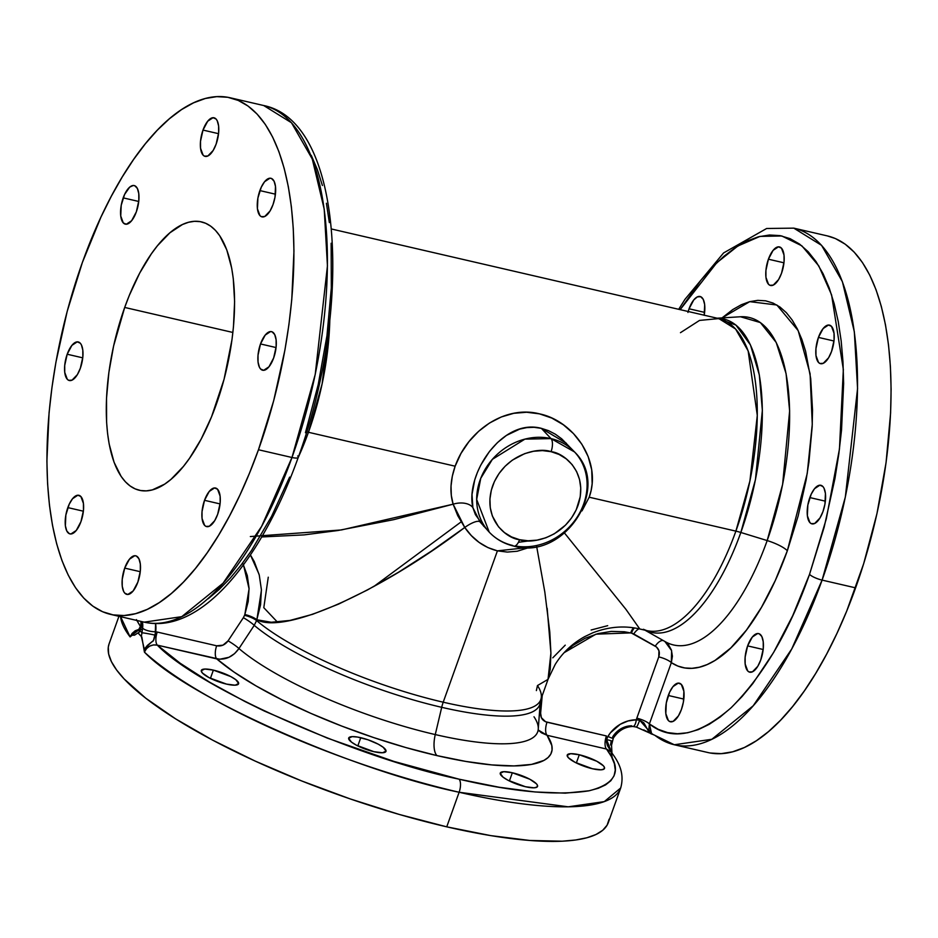 <?xml version="1.0" encoding="UTF-8"?>
<svg xmlns="http://www.w3.org/2000/svg" width="938" height="938" viewBox="0 0 938 938"><rect width="100%" height="100%" fill="white"/><g stroke="black" fill="none" stroke-linecap="round" stroke-linejoin="round"><path stroke-width="1.41" d="M213.372 670.119A19.804 4.842 -160.3 0 1 238.58 683.79A19.804 4.842 -160.3 0 1 226.515 684.107L235.145 685.186L238.651 683.532L235.848 679.722L230.854 676.603L213.372 670.119L204.742 669.052L201.248 670.693L202.432 673.062L209.033 677.635L226.515 684.107A19.804 4.842 -160.3 0 1 201.307 670.447A19.804 4.842 -160.3 0 1 213.372 670.119L210.429 678.35L213.372 670.119M360.767 737.702A19.804 4.842 -160.3 0 1 385.975 751.361A19.804 4.842 -160.3 0 1 373.91 751.69L382.54 752.757L386.046 751.115L383.243 747.305L378.249 744.174L367.966 739.777L357.472 737.045L352.137 736.623L348.643 738.276L351.445 742.087L356.428 745.206L373.91 751.69A19.804 4.842 -160.3 0 1 348.702 738.018A19.804 4.842 -160.3 0 1 360.767 737.702L357.824 745.921L360.767 737.702M512.336 772.76A19.804 4.842 -160.3 0 1 537.544 786.419A19.804 4.842 -160.3 0 1 525.479 786.736L534.109 787.814L537.122 787.005L537.368 785.083L536.43 783.805L529.818 779.232L512.336 772.76L503.706 771.681L500.2 773.322L503.003 777.133L507.997 780.264L525.479 786.736A19.804 4.842 -160.3 0 1 500.271 773.076A19.804 4.842 -160.3 0 1 512.336 772.76L509.393 780.979L512.336 772.76M579.285 754.762A19.804 4.842 -160.3 0 1 604.506 768.421A19.804 4.842 -160.3 0 1 592.429 768.738L601.059 769.817L604.084 769.008L604.33 767.085L603.38 765.807L596.779 761.234L579.285 754.762L570.656 753.683L567.162 755.325L568.346 757.693L574.947 762.266L592.429 768.738A19.804 4.842 -160.3 0 1 567.22 755.078A19.804 4.842 -160.3 0 1 579.285 754.762L576.342 762.981L579.285 754.762M768.41 259.205A19.804 8.29 103 0 1 779.443 246.917A19.804 8.29 103 0 1 781.553 273.192L784.051 261.972L784.016 255.054L781.46 248.124L778.446 246.823L773.111 250.34L768.41 259.205L765.924 270.425L765.947 277.343L768.515 284.273L769.922 285.293L773.252 285.117L778.587 279.583L781.553 273.192A19.804 8.29 103 0 1 770.52 285.492A19.804 8.29 103 0 1 768.41 259.205L783.957 262.804L768.41 259.205M818.428 337.41A19.804 8.29 103 0 1 829.462 325.111A19.804 8.29 103 0 1 831.572 351.398L834.07 340.177L834.034 333.26L831.478 326.33L828.465 325.029L823.13 328.546L818.428 337.41L815.943 348.619L815.966 355.537L818.534 362.467L819.941 363.487L823.271 363.311L828.606 357.777L831.572 351.398A19.804 8.29 103 0 1 820.539 363.686A19.804 8.29 103 0 1 818.428 337.41L833.976 340.998L818.428 337.41M809.822 497.574A19.804 8.29 103 0 1 820.856 485.286A19.804 8.29 103 0 1 822.966 511.562L824.948 504.116L825.428 493.423L824.021 488.206L822.861 486.494L819.859 485.192L814.524 488.71L811.206 494.185L807.841 505.031L807.36 515.712L809.928 522.642L811.335 523.662L814.665 523.486L819.988 517.952L822.966 511.562A19.804 8.29 103 0 1 811.933 523.861A19.804 8.29 103 0 1 809.822 497.574L825.37 501.173L809.822 497.574M747.621 645.895A19.804 8.29 103 0 1 758.666 633.607A19.804 8.29 103 0 1 760.777 659.883L763.262 648.662L763.227 641.744L761.832 636.527L759.264 633.795L757.658 633.513L752.323 637.031L747.621 645.895L745.135 657.116L745.171 664.034L747.727 670.963L749.134 671.983L752.475 671.807L757.798 666.273L760.777 659.883A19.804 8.29 103 0 1 749.732 672.183A19.804 8.29 103 0 1 747.621 645.895L763.18 649.495L747.621 645.895M668.278 695.48A19.804 8.29 103 0 1 679.311 683.192A19.804 8.29 103 0 1 681.422 709.468L683.403 702.023L683.884 691.329L681.328 684.4L678.315 683.099L672.98 686.616L669.662 692.092L666.297 702.925L665.816 713.619L668.384 720.548L669.791 721.568L673.121 721.392L678.444 715.858L681.422 709.468A19.804 8.29 103 0 1 670.389 721.768A19.804 8.29 103 0 1 668.278 695.48L683.825 699.08L668.278 695.48M704.192 315.332L704.673 304.639L703.265 299.421L700.698 296.701L697.368 296.877L693.768 299.926L689.067 308.79L704.614 312.389L689.067 308.79A19.804 8.29 103 0 1 700.1 296.502A19.804 8.29 103 0 1 704.204 315.215M204.519 500.317A19.804 8.29 103 0 1 215.552 488.03A19.804 8.29 103 0 1 217.663 514.305L214.696 520.696L209.362 526.23L206.032 526.406L204.625 525.386L202.057 518.456L202.033 511.538L204.519 500.317L209.221 491.465L214.556 487.936L217.569 489.237L220.125 496.179L220.16 503.085L217.663 514.305A19.804 8.29 103 0 1 206.63 526.605A19.804 8.29 103 0 1 204.519 500.317L220.067 503.917L204.519 500.317M124.707 568.111A19.804 8.29 103 0 1 135.74 555.812A19.804 8.29 103 0 1 137.863 582.099L133.149 590.952L127.826 594.481L124.813 593.179L123.652 591.468L122.245 586.238L122.221 579.332L124.707 568.111L129.409 559.247L134.744 555.73L136.35 556.011L138.918 558.743L140.313 563.961L140.348 570.879L137.863 582.099A19.804 8.29 103 0 1 126.818 594.387A19.804 8.29 103 0 1 124.707 568.111L140.266 571.699L124.707 568.111M67.829 507.599A19.804 8.29 103 0 1 78.862 495.299A19.804 8.29 103 0 1 80.973 521.587L76.271 530.451L70.936 533.968L69.342 533.687L66.774 530.955L65.367 525.737L65.859 515.044L69.213 504.21L72.531 498.735L77.866 495.217L80.879 496.519L83.435 503.448L83.47 510.366L80.973 521.587A19.804 8.29 103 0 1 69.94 533.886A19.804 8.29 103 0 1 67.829 507.599L83.376 511.198L67.829 507.599M67.196 354.236A19.804 8.29 103 0 1 78.241 341.948A19.804 8.29 103 0 1 80.351 368.224L77.373 374.614L72.05 380.148L68.709 380.324L67.302 379.304L64.745 372.374L64.71 365.457L67.196 354.236L71.898 345.372L77.233 341.854L80.246 343.156L81.407 344.867L82.802 350.097L82.837 357.003L80.351 368.224A19.804 8.29 103 0 1 69.318 380.523A19.804 8.29 103 0 1 67.196 354.236L82.755 357.835L67.196 354.236M123.195 197.871A19.804 8.29 103 0 1 134.228 185.572A19.804 8.29 103 0 1 136.338 211.859L131.637 220.711L126.302 224.241L123.288 222.939L120.732 215.998L121.213 205.316L124.578 194.471L129.69 187.131L133.231 185.489L134.826 185.771L137.394 188.503L138.801 193.72L138.824 200.638L136.338 211.859A19.804 8.29 103 0 1 125.305 224.147A19.804 8.29 103 0 1 123.195 197.871L138.742 201.459L123.195 197.871M202.995 130.077A19.804 8.29 103 0 1 214.04 117.789A19.804 8.29 103 0 1 216.15 144.065L213.172 150.455L207.849 155.989L204.507 156.165L203.1 155.145L200.544 148.216L200.509 141.298L202.995 130.077L207.708 121.225L213.032 117.696L216.045 118.997L217.206 120.709L218.613 125.938L218.636 132.844L216.15 144.065A19.804 8.29 103 0 1 205.117 156.365A19.804 8.29 103 0 1 202.995 130.077L218.554 133.677L202.995 130.077M259.885 190.59A19.804 8.29 103 0 1 270.918 178.29A19.804 8.29 103 0 1 273.028 204.578L270.05 210.968L264.727 216.502L261.385 216.678L259.978 215.658L257.422 208.728L257.903 198.035L261.268 187.201L264.586 181.726L269.921 178.208L271.516 178.49L274.084 181.222L275.491 186.439L275.01 197.132L273.028 204.578A19.804 8.29 103 0 1 261.995 216.877A19.804 8.29 103 0 1 259.885 190.59L275.432 194.189L259.885 190.59M260.506 343.953A19.804 8.29 103 0 1 271.551 331.653A19.804 8.29 103 0 1 273.662 357.941L268.96 366.805L263.625 370.322L260.612 369.021L259.451 367.309L258.056 362.091L258.02 355.174L260.506 343.953L265.208 335.089L270.543 331.571L272.149 331.853L274.717 334.585L276.112 339.802L276.147 346.72L273.662 357.941A19.804 8.29 103 0 1 262.617 370.229A19.804 8.29 103 0 1 260.506 343.953L276.065 347.552L260.506 343.953M297.686 455.962A10.33 2.521 -160.3 0 1 298.261 457.357A10.33 2.521 -160.3 0 1 291.976 457.498L261.62 526.37L223.08 583.178L181.738 616.665L144.194 622.152A265.126 110.977 -77 0 0 291.976 457.498A10.33 2.521 19.7 0 0 298.261 457.357C260.952 561.721 199.958 634.78 144.194 622.152L110.684 614.402A265.126 110.977 103 0 1 82.392 262.429A265.126 110.977 103 0 1 230.173 97.775A265.126 110.977 103 0 1 258.466 449.748A265.126 110.977 103 0 1 110.684 614.402M230.173 97.775L263.684 105.525L291.472 122.749L312.284 159.038L324.22 209.174L327.444 265.888L315.227 374.426L291.976 457.498L258.466 449.748L291.976 457.498A265.126 110.977 -77 0 0 263.684 105.525C343.425 121.729 353.04 307.418 298.272 457.334M118.938 616.313L109.101 643.808A265.126 64.851 19.7 0 0 446.746 826.835A265.126 64.851 19.7 0 0 608.316 822.556L620.698 787.979C625.329 771.564 616.805 759.534 611.037 751.842L606.476 749.028C622.703 769.805 616.876 783.722 588.994 790.804C556.914 795.87 513.602 792 459.069 779.185A10.33 4.327 103 0 1 459.128 792.258L568.229 806.821L604.295 801.615L620.698 787.979A265.126 64.851 -160.3 0 1 459.128 792.258A265.126 64.851 -160.3 0 1 144.429 652.133L141.849 637.054L139.868 634.92L137.968 632.927L134.509 635.19L131.883 635.202L130.112 636.914A265.126 64.851 -160.3 0 1 120.603 616.688L130.112 636.914L132.117 633.42L135.166 630.77L139.258 629.257L130.112 636.914L131.883 635.202L134.509 635.19L137.968 632.927L141.849 637.054L137.968 632.927L141.357 636.492L141.955 632.798L140.032 630.758L141.462 626.912A20.659 18.068 136.8 0 0 141.404 621.507A20.659 18.068 136.8 0 1 141.462 626.912A10.33 3.412 -172.4 0 1 140.888 625.494A10.33 3.412 7.6 0 0 141.462 626.912L138.39 633.338L140.032 630.758A10.33 5.37 -150.7 0 1 140.208 627.757A10.33 5.37 29.3 0 0 140.032 630.758L141.955 632.798A10.33 0.61 11.5 0 1 155.239 635.178L155.602 623.559A30.989 27.108 136.8 0 1 155.696 631.766L157.256 632.06L155.696 631.766A10.33 3.412 -172.4 0 1 142.611 628.132L141.357 636.492L144.3 649.178L147.454 645.379L153.422 640.537L155.696 631.766A10.33 3.412 7.6 0 1 142.611 628.132L141.955 632.798A10.33 0.61 -168.5 0 1 155.239 635.178L153.82 639.763C151.909 643.316 155.474 637.559 144.3 649.178L144.429 652.133C186.392 696.477 352.383 770.286 459.128 792.258L446.746 826.835L459.128 792.258A10.33 4.327 -77 0 0 459.069 779.185L393.937 761.41L327.315 738.1L264.317 711.027L244.97 701.518L209.772 682.278L180.213 663.26L157.314 645.145L219.727 659.25L228.989 657.28L234.559 653.634L238.956 648.545A168.054 41.108 19.7 0 0 435.267 734.571A20.659 8.653 -77 0 0 436.897 755.594A188.01 45.985 -160.3 0 1 216.713 658.875L234.066 672.1L256.027 685.889L281.869 699.771L310.748 713.326L341.725 726.071L373.781 737.608L405.849 747.563L436.897 755.594L465.881 761.445L491.875 764.927L514.012 765.924L531.576 764.4L543.97 760.401L548.097 757.517L550.805 754.07L552.06 750.083L551.849 745.604L547.065 735.286L606.476 749.028L611.447 756.649L614.378 763.684L615.258 770.086L614.073 775.785L610.826 780.744L605.549 784.918L598.292 788.272L589.123 790.769L565.333 793.149L535 791.965L499.168 787.252L459.069 779.185C357.073 758.162 198.364 687.824 157.314 645.145L153.433 644.922L149.623 646.153L146.457 648.686L144.429 652.133C147.078 646.528 151.37 644.195 157.314 645.145A10.33 4.327 103 0 1 157.256 632.06L216.666 645.801L157.256 632.06A10.33 4.327 -77 0 0 157.314 645.145L216.713 658.875A10.33 4.327 103 0 1 216.666 645.801C221.251 646.563 225.05 644.922 228.063 640.865L222.963 645.156L216.666 645.801A10.33 4.327 -77 0 0 216.713 658.875C225.648 660.176 233.07 656.729 238.956 648.545A168.054 41.108 19.7 0 0 435.267 734.571A168.054 41.108 19.7 0 0 538.26 729.107L540.253 702.105A160.82 39.337 -160.3 0 1 441.704 707.322A160.82 39.337 -160.3 0 1 254.233 625.341L256.59 620.581A160.105 39.162 19.7 0 0 443.217 702.199A20.659 8.653 -77 0 0 441.704 707.322L435.267 734.571L441.704 707.322A160.82 39.337 -160.3 0 1 254.233 625.341L238.956 648.545A10.33 1.313 33.4 0 0 228.063 640.865L243.364 617.685L228.063 640.865A10.33 1.313 -146.6 0 1 238.956 648.545L254.233 625.341A10.33 1.313 33.4 0 0 243.364 617.685L244.548 615.316L243.364 617.685A10.33 1.313 -146.6 0 1 254.233 625.341L256.59 620.581A160.105 39.162 19.7 0 0 443.217 702.199A160.105 39.162 19.7 0 0 540.792 699.607L540.253 702.105M513.872 546.127A10.33 4.327 103 0 1 512.746 545.482A58.531 51.191 -43.2 0 1 489.237 532.139C495.944 539.174 504.128 543.829 513.801 546.115C564.113 560.783 612.08 487.995 574.537 451.952L551.016 438.609A58.531 51.191 -43.2 0 1 574.537 451.952L561.639 438.773L555.331 434.188L548.484 430.648L541.367 428.349L551.016 438.609A10.33 4.327 103 0 1 551.075 451.682C564.184 452.808 589.052 472.846 577.972 505.559C565.72 537.99 531.4 544.357 519.558 539.702L511.538 536.923L504.433 532.573L498.512 526.804L492.344 515.982L490.269 507.739L489.929 499.028L491.324 490.187L494.408 481.557L499.075 473.479L505.125 466.245L512.336 460.148L524.717 453.617L533.546 451.26L542.445 450.603L551.075 451.682L559.083 454.461L566.189 458.811L572.11 464.58L576.612 471.556L579.532 479.447L580.751 487.971L580.223 496.788L576.213 509.826L571.559 517.905L565.508 525.139L554.335 533.781L545.904 537.767L537.075 540.124L528.176 540.78L519.558 539.702A10.33 4.327 103 0 1 513.872 546.127A10.33 4.327 -77 0 0 519.558 539.702C506.45 538.576 481.581 518.526 492.661 485.825C504.902 453.394 539.221 447.027 551.075 451.682A10.33 4.327 -77 0 0 551.016 438.609L524.917 439.125L492.391 459.327L480.748 478.321L476.668 499.485L489.237 532.139A58.531 51.191 -43.2 0 1 486.892 466.514A58.531 51.191 -43.2 0 1 551.016 438.609L541.367 428.349L534.05 427.318L526.804 427.599L519.711 429.1L506.461 435.396L497.492 442.548L489.495 451.413L480.748 465.119L477.348 472.518L474.722 479.963L472.013 494.502L472.869 507.61L475.402 514.61L483.879 526.429M651.617 733.762L649.389 723.948A10.33 2.521 19.7 0 0 636.82 718.18L658.757 656.893A10.33 2.521 -160.3 0 1 671.338 662.662L672.405 656.225L671.409 650.034L668.466 644.723L664.901 641.486L671.596 650.609L671.338 662.662A10.33 2.521 19.7 0 0 658.757 656.893C660.164 652.203 658.992 648.615 655.275 646.153A10.33 4.831 119.5 0 1 663.389 640.631A10.33 4.831 -60.5 0 0 655.275 646.153L633.736 633.947A10.33 4.831 119.5 0 1 639.036 628.812A10.33 4.831 -60.5 0 0 633.736 633.947L631.485 633.08A10.33 4.327 103 0 1 634.393 627.944A10.33 4.327 -77 0 0 631.485 633.08L630.699 632.892A10.33 4.327 103 0 1 633.56 627.815A10.33 4.327 -77 0 0 630.699 632.892L595.947 634.17L564.137 652.672L572.977 645.379L585.101 638.297L598.01 633.596L611.295 631.403L624.356 631.766L631.485 633.08L656.494 646.997L658.945 650.679L658.757 656.893L636.82 718.18A10.33 2.521 -160.3 0 1 649.389 723.948L671.338 662.662L677.834 666.05L684.717 667.938L691.939 668.325L699.42 667.199L707.123 664.573L714.967 660.458L730.831 647.924L746.507 630.031L761.468 607.355L775.234 580.634L787.345 550.758A20.659 5.053 19.7 0 0 767.178 540.569A20.659 5.053 -160.3 0 1 787.345 550.758L798.144 515.994L806.117 480.022L808.943 462L812.167 426.79L812.519 409.941L810.702 378.53L805.59 351.187L801.849 339.38L797.37 328.957L792.2 320.046L786.372 312.706L779.959 307.019L773.006 303.044L765.607 300.817L757.798 300.359L749.685 301.661L741.325 304.733L732.813 309.528L722.061 317.9L749.732 301.649L776.852 305.002L798.191 330.645L810.08 373.676L812.273 424.293L807.231 473.491L787.345 550.758A188.01 78.698 103 0 1 671.338 662.662L649.389 723.948C671.397 741.337 698.669 735.92 731.206 707.674C763.602 675.055 789.714 630.617 809.529 574.349L792.727 615.668L773.604 652.496L752.815 683.568L742.017 696.594L731.077 707.803L720.079 717.089L709.116 724.382L698.294 729.623L687.706 732.754L677.424 733.739L667.563 732.601L658.195 729.318L649.389 723.948L648.861 729.389L651.64 733.786L674.316 744.76L707.827 752.51A265.126 110.977 -77 0 0 855.608 587.856L822.098 580.106A10.33 2.521 -160.3 0 1 809.529 574.349L824.15 527.238L834.961 478.486L838.795 454.074L841.538 429.956L843.637 383.513L842.969 361.634L841.175 340.94L838.255 321.628L834.234 303.889L829.18 287.884L823.107 273.767L816.095 261.679L808.204 251.736L799.504 244.032L790.089 238.651L780.053 235.626L769.488 235.004L758.479 236.775L747.164 240.937L735.627 247.433L723.984 256.226L712.352 267.201L700.838 280.274L680.167 309.646L716.667 262.863L737.854 246.002L759.968 236.399L781.788 235.966L801.849 245.826L818.792 265.911L831.584 294.86L843.344 369.525L839.463 448.985L826.296 518.902L809.529 574.349A10.33 2.521 19.7 0 0 822.098 580.106L845.337 497.034L857.567 388.496L854.33 331.794L842.394 281.646L821.582 245.357L793.806 228.145A265.126 110.977 103 0 1 822.098 580.106A265.126 110.977 103 0 1 674.316 744.76A265.126 110.977 103 0 1 654.841 735.286M647.22 630.699A160.105 67.02 -77 0 0 735.884 531.131A20.659 5.053 -160.3 0 1 740.844 532.479A160.82 67.313 103 0 0 717.394 318.263L735.908 325.064L750.447 344.914L759.334 374.954L762.36 410.352L755.453 479.576L740.844 532.479A20.659 5.053 19.7 0 0 735.884 531.131L749.919 480.971L757.294 415.428L748.137 350.894L735.568 328.98L718.801 318.58L699.525 320.421L680.46 332.685M665.441 641.803A168.054 70.35 -77 0 0 767.178 540.569L740.844 532.479A160.82 67.313 103 0 1 664.081 632.423M645.238 630.242A160.82 67.313 103 0 0 740.844 532.479L767.178 540.569L782.62 484.418L789.632 410.938L786.079 373.641L776.207 342.464L760.366 322.566L740.492 316.763L717.16 318.205M261.702 536.958L304.076 534.894L337.844 530.521L393.643 519.675L453.136 504.187L451.319 495.475L451.026 486.095L452.304 476.258L455.141 466.198L308.45 432.277A160.105 67.02 103 0 0 329.789 320.866L322.109 383.923L308.45 432.277A20.659 5.053 19.7 0 0 306.714 431.902M664.608 641.299L665.323 641.733A168.054 70.35 -77 0 0 767.178 540.569A168.054 70.35 -77 0 0 740.492 316.763M652.332 734.325L643.703 729.893M124.695 307.441A137.734 57.652 103 0 1 201.471 221.896A137.734 57.652 103 0 1 216.162 404.735A137.734 57.652 103 0 1 139.387 490.281A137.734 57.652 103 0 1 124.695 307.441L232.882 332.462L124.695 307.441L129.327 295.353L139.727 273.028L151.311 253.917L157.408 245.779L169.919 232.776L182.453 224.522L188.573 222.271L194.518 221.309L200.228 221.649L205.657 223.279L210.745 226.199L215.447 230.361L219.715 235.731L226.785 249.895L231.686 268.139L233.269 278.574L234.606 301.59L233.468 326.694L231.979 339.732L224.065 379.28L211.531 416.835L201.131 439.148L189.546 458.26L183.449 466.397L170.939 479.4L164.642 484.149L152.284 489.906L146.34 490.867L140.63 490.527L135.201 488.897L130.112 485.978L125.411 481.815L121.143 476.445L114.073 462.282L109.171 444.037L107.589 433.602L106.615 422.417L106.522 398.24L108.878 372.445L113.592 346.028L124.695 307.441M547.769 680.05L550.231 669.286L550.911 653.188L549.797 632.095L544.837 592.136L536.653 546.432M250.352 536.548L341.432 529.947L453.136 504.187L457.744 515.666L464.756 527.461C473.045 539.608 483.926 547.405 497.41 550.852L529.642 547.346L517.225 551.239L507.306 552.072L497.41 550.852L443.217 702.199L497.41 550.852L487.924 547.593L479.13 542.422L471.345 535.61L464.756 527.461L431.281 551.192L398.627 572.168L367.508 589.932L338.618 604.084L312.577 614.32L289.959 620.428L271.258 622.257L256.883 619.772L256.59 620.581A10.33 2.521 19.7 0 0 244.548 615.316L244.841 614.507L244.548 615.316A10.33 2.521 -160.3 0 1 256.59 620.581L260.576 604.752L261.385 589.639L259.275 575.135L254.292 561.639L250.411 554.921L259.052 574.267M564.594 533.136L625.927 609.337L639.775 628.988L646.634 630.571A160.105 67.02 -77 0 0 735.884 531.131L589.193 497.21L581.982 510.905L589.193 497.21L735.884 531.131A160.105 67.02 -77 0 0 718.801 318.58L715.307 318.322M566.376 443.275L541.367 428.349C502.006 417.75 465.131 474.605 472.869 507.61A17.212 10.588 -13.5 0 0 453.136 504.187A17.212 10.588 166.5 0 1 472.869 507.61L479.986 521.845A17.212 5.03 -37.2 0 0 464.756 527.461L453.136 504.187C449.665 492.708 450.334 480.045 455.141 466.198L308.45 432.277A160.105 67.02 103 0 1 298.132 457.709M591.116 490.515L589.193 497.21C602.337 460.886 573.224 420.705 539.444 413.846C505.641 405.075 468.062 429.991 455.141 466.198L461.015 453.382L468.977 441.587L478.638 431.304L489.495 423.038L501.338 416.953L513.801 413.306L526.593 412.251L539.444 413.846L551.779 418.055L563.316 424.75L573.481 433.591L581.923 444.342L588.173 456.595L591.726 469.891L592.159 483.703L591.116 490.515M540.218 702.574A160.82 39.337 -160.3 0 1 441.704 707.322A20.659 8.653 103 0 1 443.217 702.199A160.105 39.162 19.7 0 0 540.628 700.041A160.105 39.162 19.7 0 0 537.474 685.549L548.027 679.382L550.911 653.012L547.159 608.234M489.237 532.139L479.986 521.845A17.212 5.03 142.8 0 0 464.756 527.461C378.764 592.781 284.437 634.663 256.883 619.772A10.33 2.521 19.7 0 0 244.841 614.507L249.086 588.865L243.458 564.805M606.417 735.955L545.564 721.744L541.367 717.687L540.628 713.161C540.499 717.887 542.633 720.912 547.018 722.213L606.417 735.955A10.33 4.327 -77 0 0 606.476 749.028A10.33 4.327 103 0 1 606.417 735.955M636.82 718.18L636.316 719.786L628.108 720.947L620.241 724.288L610.415 732.813L607.027 737.889L606.487 742.052L607.39 745.558L611.799 752.851L606.569 739.578A10.33 0.61 11.5 0 1 612.127 741.243A10.33 0.61 -168.5 0 0 606.569 739.578L607.941 736.377A10.33 1.513 31.3 0 0 613.323 738.1A10.33 1.513 -148.7 0 1 607.941 736.377A30.989 27.108 136.8 0 1 636.316 719.786L636.82 718.18M242.977 563.832L247.315 575.651L249.062 588.302L248.218 601.457L244.841 614.507A10.33 2.521 -160.3 0 1 256.883 619.772L261.409 590.283M688.187 311.51A19.804 8.29 103 0 1 689.067 308.79L687.929 312.448M208.236 598.714L219.234 589.416L230.185 578.207L240.984 565.18L251.536 550.442L271.586 516.346L289.619 477.102M305.448 432.723L318.216 384.568L326.963 335.687L331.313 287.966L331.137 243.247M329.332 222.564L326.412 203.253M322.402 185.501L317.337 169.497L311.275 155.38M461.156 521.868L373.652 586.613M277.425 622.093L263.801 607.695L268.268 577.198M674.316 744.76L711.86 739.273L753.202 705.798L791.731 648.979L822.098 580.106L855.608 587.856A265.126 110.977 -77 0 0 827.316 235.895L793.806 228.145L766.651 228.485L723.585 252.943L684.928 299.386L678.702 309.306M136.42 619.619L140.606 626.783L136.819 620.44M142.365 621.73A20.659 18.068 -43.2 0 1 142.611 628.132A20.659 18.068 -43.2 0 0 142.365 621.73M611.142 741.313L610.532 745.018M611.963 753.062L611.541 745.218L613.335 738.089A10.33 1.513 -148.7 0 0 612.678 736.858A20.659 18.068 -43.2 0 1 631.602 725.801A10.33 3.658 89.9 0 0 632.951 726.469A10.33 3.658 -90.1 0 0 636.316 719.786A10.33 3.658 89.9 0 1 632.951 726.469M574.537 451.952A58.531 51.191 -43.2 0 1 577.585 516.463A58.531 51.191 -43.2 0 1 515.114 545.963M518.409 542.316L529.642 540.792M537.474 685.549L536.372 690.591M612.491 758.701L611.025 751.819L606.476 749.028L547.065 735.286L538.248 730.022L541.425 732.789L547.065 735.286A188.01 45.985 -160.3 0 1 436.897 755.594A20.659 8.653 103 0 1 435.267 734.571A168.054 41.108 19.7 0 0 538.213 729.588A168.054 41.108 19.7 0 0 534.003 716.784M547.065 735.286A10.33 4.327 103 0 1 547.018 722.213A10.33 4.327 -77 0 0 547.065 735.286M539.432 713.243A10.33 3.564 -174.8 0 1 540.628 713.161A10.33 3.564 5.2 0 0 539.432 713.243M542.211 695.644L540.628 713.161M552.799 657.819L565.239 645.145M591.128 630.008L607.695 625.669M653.411 734.735L648.557 731.277L643.843 722.835L639.681 720.22L636.316 719.786L639.681 720.22A10.33 1.09 108.2 0 1 636.339 727.079A10.33 1.09 -71.8 0 0 639.681 720.22L651.969 734.184L650.409 733.481M141.72 629.527L140.559 629.761M138.015 630.418L134.849 631.978L131.472 635.53L138.437 630.277M82.392 262.429L67.173 311.451L55.928 362.185L51.942 387.582L49.081 412.685L46.9 461.004L47.592 483.762L49.468 505.301L52.505 525.386L56.679 543.852L61.943 560.514L68.263 575.193L75.556 587.774L83.775 598.116L92.815 606.136L102.605 611.74L113.052 614.882L124.062 615.539L135.506 613.687L147.289 609.36L159.296 602.595L171.408 593.449L183.508 582.029L195.479 568.428L207.216 552.775L218.601 535.235L229.517 515.97L239.87 495.158L249.543 473.01L258.466 449.748L273.685 400.725L284.929 349.991L288.927 324.595L291.777 299.492L293.957 251.173L293.266 228.415L291.39 206.876L288.353 186.791L284.179 168.324L278.914 151.663L272.595 136.983L265.302 124.402L257.082 114.061L248.042 106.041L238.252 100.436L227.805 97.294L216.795 96.637L205.352 98.49L193.568 102.817L181.562 109.582L169.45 118.727L157.35 130.148L145.378 143.749L133.642 159.401L122.257 176.942L111.341 196.206L100.987 217.018L82.392 262.429M609.137 819.155L607.097 825.182L602.677 830.329L595.9 834.539L586.836 837.775L575.58 840.002L562.237 841.198L529.818 840.471L490.82 835.629L446.746 826.835L399.283 814.454L350.273 798.942L301.579 780.908L255.077 761.035L212.563 740.105L175.664 718.895L145.8 698.235L124.121 678.924L116.617 670.002L111.446 661.7L108.656 654.079L108.28 647.208L109.125 643.738M827.234 235.872L835.395 238.557L845.185 244.161L854.225 252.17L862.444 262.523L869.737 275.092L876.057 289.783L881.321 306.433L885.495 324.9L888.532 344.996L890.408 366.524L891.1 389.293L890.596 413.06L886.058 462.704L876.971 513.567L863.675 563.679L846.686 611.13L837.013 633.279L826.659 654.079L815.743 673.355L804.358 690.896L792.622 706.537L780.65 720.138L768.55 731.57L756.438 740.715L744.432 747.48L732.648 751.807L721.205 753.648L710.195 753.003M646.634 630.571L643.386 629.281M639.775 628.988C624.415 625.412 608.797 626.678 592.898 632.763L584.644 636.668C572.274 643.527 562.46 652.778 555.226 664.397L548.167 679.006L540.792 699.607M331.466 229.001L718.801 318.58M665.323 641.733L644.992 630.195M538.26 729.107L538.377 730.948M613.335 738.089C618.353 730.643 624.872 726.774 632.892 726.469L636.327 727.067L649.366 732.895M140.97 621.402L140.876 625.54L138.226 630.465"/></g></svg>
